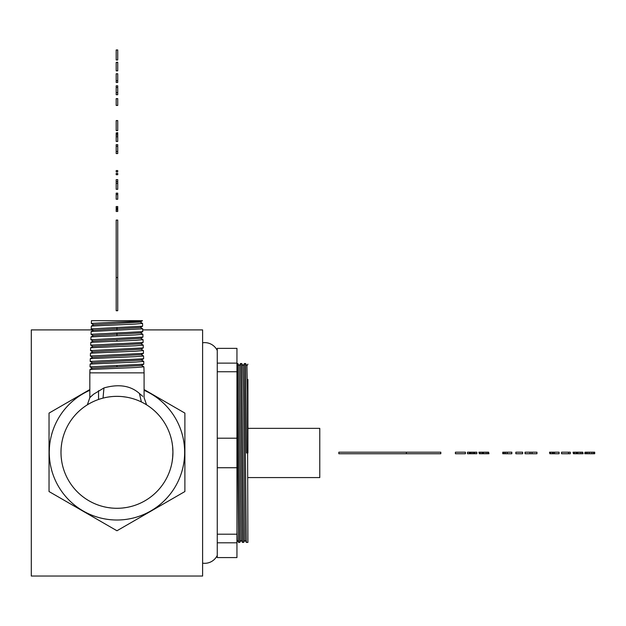 <?xml version="1.0" encoding="UTF-8"?>
<svg xmlns="http://www.w3.org/2000/svg" width="626" height="626" viewBox="0 0 626 626"><rect width="100%" height="100%" fill="white"/><g stroke="black" fill="none" stroke-linecap="round" stroke-linejoin="round"><path stroke-width="0.94" d="M117.735 207.855L116.186 207.855L116.186 206.525L117.735 206.525L117.735 211.471L116.186 211.471L116.186 209.984L117.735 209.984M116.186 207.855L117.735 208.208M116.186 208.208L116.186 208.912L117.735 208.912M116.186 208.912L116.186 209.984M116.186 199.232L117.735 199.232L117.735 194.522L116.186 194.522L116.186 199.232M116.186 194.522L116.186 193.152L117.735 193.152L117.735 194.522M117.735 181.579L116.186 181.579L116.186 179.646L117.735 179.646L117.735 189.302L116.186 189.302L116.186 183.363L117.735 183.363M116.186 181.579L116.186 183.363M116.186 174.717L117.735 174.717L117.735 173.394L116.186 173.394L116.186 174.717M116.186 171.884L117.735 171.884L117.735 170.577L116.186 170.577L116.186 171.884M117.735 146.296L116.186 146.296L116.186 144.653L117.735 144.653L117.735 153.566L116.186 153.566L116.186 151.437L117.735 151.437M116.186 146.296L116.186 151.437M117.735 132.947L116.186 132.947L117.735 132.673L117.735 141.468L116.186 141.468L116.186 136.773L117.735 136.773M116.186 132.947L116.186 133.729L117.735 133.729M116.186 133.729L116.186 135.02L117.735 135.02M116.186 135.02L116.186 136.773M116.186 120.568L117.735 120.568L117.735 130.599L116.186 130.599L116.186 120.568M116.186 98.634L117.735 98.634L117.735 105.442L116.186 105.442L116.186 98.634M117.735 87.452L116.186 87.452L116.186 85.809L117.735 85.809L117.735 94.729L116.186 94.729L116.186 92.593L117.735 92.593M116.186 87.452L116.186 92.593M116.186 80.668L116.186 73.751L117.735 73.751L117.735 82.468L116.186 82.468L116.186 80.668L117.735 80.668M116.186 62.397L117.735 62.24L117.735 70.84L116.186 70.84L116.186 62.397L117.735 62.397M116.186 49.963L117.735 49.963L117.735 59.986L116.186 59.986L116.186 49.963M116.186 277.521L116.186 310.723L117.735 310.723L117.735 220.062L116.186 220.062L116.186 277.521L117.735 277.521M109.26 507.764L107.758 507.529A55.972 55.972 0 0 1 61.747 461.526L61.254 457.755M61.356 458.733A55.972 55.972 0 0 1 60.988 452.41M60.988 452.23A55.972 55.972 0 0 1 61.356 445.908M61.254 446.886L61.747 443.114A55.972 55.972 0 0 1 172.166 443.114L172.627 446.51A55.972 55.972 0 0 0 172.565 445.908M172.768 448.052A55.972 55.972 0 0 1 172.917 451.056A55.972 55.972 0 0 0 172.768 448.052M172.933 452.41A55.972 55.972 0 0 1 172.917 453.474A55.972 55.972 0 0 0 172.917 451.143A55.972 55.972 0 0 1 172.933 452.324L172.627 446.51A55.972 55.972 0 0 0 143.792 403.207A55.972 55.972 0 0 1 166.078 479.156A55.972 55.972 0 0 1 90.128 501.442A55.972 55.972 0 0 1 67.835 425.492A55.972 55.972 0 0 1 143.792 403.207A55.972 55.972 0 0 0 67.835 425.492A55.972 55.972 0 0 0 90.121 501.442A55.972 55.972 0 0 0 172.627 458.138A55.972 55.972 0 0 1 172.565 458.733M172.917 453.647A55.972 55.972 0 0 1 172.768 456.604A55.972 55.972 0 0 0 172.917 453.647M172.4 460.016L172.166 461.526A55.972 55.972 0 0 1 126.162 507.529L122.399 508.03M123.377 507.929A55.972 55.972 0 0 1 116.992 508.296M120.067 508.21L116.96 508.296A55.972 55.972 0 0 1 110.544 507.929M172.166 461.526L172.799 456.119M172.925 453.052L172.925 451.589M113.854 508.21L114.386 508.234M107.758 507.529L111.522 508.03M117.078 508.296L116.553 508.296M142.446 320.684L91.451 320.684L91.365 323.439L116.96 322.077C133.064 321.608 141.554 321.146 142.446 320.684L142.47 320.684M142.47 320.723L140.138 322.1L93.697 324.698L91.326 326.076L135.083 324.088L142.556 323.407L140.138 321.991M93.524 330.238L91.193 328.861L91.326 326.076M91.193 328.861L142.595 326.201L142.556 323.407M93.36 335.661L91.028 334.292L142.767 331.631L142.72 328.838L140.302 327.414M142.595 326.201L140.302 327.523L116.96 328.822L116.96 330.192L91.153 331.498L91.028 334.292M116.96 330.192L142.72 328.838M142.767 331.631L140.474 332.954L93.36 335.552L90.989 336.929L135.326 334.941L142.892 334.261L140.474 332.844M116.96 327.508L116.96 328.822L93.524 330.129L91.153 331.498M93.697 324.816L91.365 323.439M93.188 341.092L90.856 339.715L142.931 337.054L142.892 334.261M142.931 337.054L140.647 338.376L93.188 340.982L90.817 342.352L135.443 340.364L143.057 339.691L140.647 338.267M90.856 339.715L90.989 336.929M93.016 346.514L90.692 345.145L143.104 342.477L143.057 339.691M143.104 342.477L140.811 343.807L93.016 346.413L90.645 347.782L135.56 345.795L143.229 345.114L140.811 343.697M90.692 345.145L90.817 342.352M92.851 351.945L90.52 350.568L143.268 347.907L143.229 345.114M143.268 347.907L140.983 349.23L92.851 351.835L90.48 353.205L135.685 351.217L143.401 350.544L140.983 349.12M90.52 350.568L90.645 347.782M172.698 447.222L172.799 448.529M172.925 451.612L172.627 458.138M113.854 396.438L116.593 396.352M120.067 396.438L117.078 396.352M117.093 396.352L116.553 396.352M116.96 396.352L114.386 396.407M109.26 396.884L111.522 396.618M126.162 397.111L122.399 396.618M61.074 449.218L60.988 452.692M61.074 455.431L60.988 452.731M60.988 452.324L61.043 454.899M61.52 460.016L61.747 461.526M92.679 357.368L90.347 355.998L143.44 353.33L143.401 350.544M143.44 353.33L141.155 354.66L92.679 357.266L90.308 358.635L135.803 356.648L143.565 355.967L141.155 354.551M90.347 355.998L90.48 353.205M144.09 390.311A67.686 67.686 0 0 1 176.36 484.774A67.686 67.686 0 0 1 49.337 449.358A67.686 67.686 0 0 1 89.823 390.311M49.274 451.714L49.438 447.606M49.556 458.514L49.61 459.108M144.09 389.544L184.889 413.105L184.889 491.543L151.649 510.73A67.937 67.937 0 0 1 150.201 511.567L116.96 530.762L83.72 511.567A67.937 67.937 0 0 1 82.272 510.73L49.031 491.543L49.031 413.105L89.823 389.544M184.459 447.308L184.31 445.54M184.31 459.108L184.388 458.271M92.515 362.798L90.183 361.421L143.612 358.761L141.319 360.083L92.515 362.689L90.136 364.066L135.92 362.071L143.737 361.398L141.319 359.973M143.612 358.761L143.565 355.967M90.183 361.421L90.308 358.635M142.775 396.368L139.449 393.511C145.6 398.887 145.6 398.887 139.449 393.511C130.607 385.624 118.768 383.769 103.947 387.932L93.571 394.224L89.823 397.651L91.967 395.609M92.343 368.221L90.011 366.852L143.777 364.183L141.492 365.506L92.343 368.119L89.972 369.489L136.045 367.501L143.902 366.82L141.492 365.404M143.777 364.183L143.737 361.398M90.011 366.852L90.136 364.066M146.57 404.826L144.09 397.651L144.09 372.861L89.823 372.861L89.823 397.651L87.35 404.826M89.823 372.861L89.972 369.489M92.945 329.902L31.3 329.902L31.3 576.037L202.613 576.037L202.613 329.902L142.751 329.902M241.722 363.526L243.068 365.85L243.545 391.704L244.985 540.089L243.663 542.413L241.714 363.526L240.517 363.526L239.171 365.85L241.112 540.089L239.781 542.413L237.841 363.526L236.949 363.526M236.949 374.246L238.584 542.413L239.774 542.413M237.849 363.526L239.187 365.85M243.655 542.413L242.458 542.413L240.525 363.526M247.904 379.434L247.904 452.966L246.558 452.981L245.588 363.526L244.39 363.526L243.052 365.85M245.595 363.526L246.941 365.85L247.419 391.704L247.904 542.413L246.339 542.413L244.398 363.526M238.576 542.413L237.238 540.089L236.949 530.629M585.02 452.191L584.809 453.748L585.02 452.191L594.7 452.191L594.7 453.748L594.348 452.191M585.02 453.748L585.607 453.748L585.607 452.191M585.607 453.748L586.625 453.748L586.625 452.191M586.625 453.748L588.017 453.748L588.017 452.191M588.017 453.748L589.676 453.748L589.676 452.191M589.676 453.748L591.75 453.748L591.75 452.191M591.75 453.748L593.331 453.748L593.331 452.191M593.331 453.748L594.348 453.748M583.111 453.748L582.759 452.191L583.111 453.748M573.432 452.191L573.432 453.748L573.056 452.191L582.759 452.191M573.432 453.748L573.862 453.748L573.862 452.191M573.862 453.748L574.425 453.748L574.425 452.191M574.425 453.748L576.03 453.748L576.03 452.191M576.03 453.748L577.008 453.748L577.008 452.191M577.008 453.748L578.088 453.748L578.088 452.191M578.088 453.748L580.177 453.748L580.177 452.191M580.177 453.748L581.757 453.748L581.757 452.191M581.757 453.748L582.759 453.748M568.486 453.748L561.569 453.748L561.569 452.191L570.286 452.191L570.286 453.748L568.486 453.748L568.486 452.191M554.566 453.748L554.566 452.191L559.081 452.191L559.081 453.748L553.392 453.748L553.392 452.191L554.566 452.191M549.839 452.191L549.839 453.748L549.526 452.191L553.392 452.191M549.839 453.748L550.231 452.191M550.231 453.748L550.77 453.748L550.77 452.191M550.77 453.748L552.359 453.748L552.359 452.191M552.359 453.748L553.392 453.748M536.952 453.748L536.952 452.191L532.006 452.191L532.006 453.748L536.952 453.748M530.011 452.191L530.011 453.748L525.05 453.748L525.05 452.191L532.006 452.191M530.011 453.748L532.006 453.748M515.84 453.748L515.84 452.191L522.647 452.191L522.647 453.748L515.84 453.748M503.194 452.191L503.194 453.748L502.764 453.748L502.764 452.191L511.833 452.191L511.833 453.748L507.295 453.748L507.295 452.191M503.194 453.748L503.468 452.191M503.468 453.748L504.251 453.748L504.251 452.191M504.251 453.748L505.542 453.748L505.542 452.191M505.542 453.748L507.295 453.748M488.961 453.748L488.609 452.191L488.961 453.748M479.289 452.191L479.289 453.748L478.913 452.191L488.609 452.191M479.289 453.748L479.712 453.748L479.712 452.191M479.712 453.748L480.283 453.748L480.283 452.191M480.283 453.748L481.887 453.748L481.887 452.191M481.887 453.748L482.865 453.748L482.865 452.191M482.865 453.748L483.937 453.748L483.937 452.191M483.937 453.748L486.026 453.748L486.026 452.191M486.026 453.748L487.615 453.748L487.615 452.191M487.615 453.748L488.609 453.748M469.312 452.191L469.312 453.748L467.497 453.748L467.497 452.191L476.84 452.191L476.84 453.748L475.04 453.748L475.04 452.191M469.312 453.748L469.492 452.191M469.492 453.748L470.016 453.748L470.016 452.191M470.016 453.748L470.916 453.748L470.916 452.191M470.916 453.748L472.168 453.748L472.168 452.191M472.168 453.748L473.459 453.748L473.459 452.191M473.459 453.748L474.359 453.748L474.359 452.191M474.359 453.748L474.884 453.748L474.884 452.191M455.399 453.748L455.399 452.191L465.423 452.191L465.423 453.748L455.399 453.748M406.391 453.748L440.806 453.748L440.806 452.191L338.83 452.191L338.83 453.748L406.391 453.748L406.391 452.191M247.904 428.356L319.776 428.356L319.776 477.583L247.904 477.583M236.949 363.135L217.261 363.135L217.261 348.369L236.949 348.369L236.949 438.2L217.261 438.2L217.261 557.57L236.949 557.57L236.949 542.805L217.261 542.805M236.949 438.2L236.949 467.739L217.261 467.739M236.949 467.739L236.949 534.197L217.261 534.197M236.949 534.197L236.949 542.805M236.949 371.742L217.261 371.742L217.261 438.2M217.261 363.135L217.261 371.742M202.613 342.782A13.928 13.928 0 0 1 217.261 350.529M202.613 563.157A13.928 13.928 0 0 0 217.261 555.411M116.96 332.93L116.96 335.622M116.96 339.675L116.96 341.045M103.947 387.932L103.032 398.113M116.96 365.49L116.96 366.813M139.449 393.511L141.382 401.962L139.449 393.511M98.548 399.466L98.548 390.679M143.902 366.82L144.09 372.861M237.246 540.097L236.949 540.598M241.112 540.089L242.458 542.413M244.985 540.089L246.331 542.413M246.926 365.85L247.904 364.16"/></g></svg>

